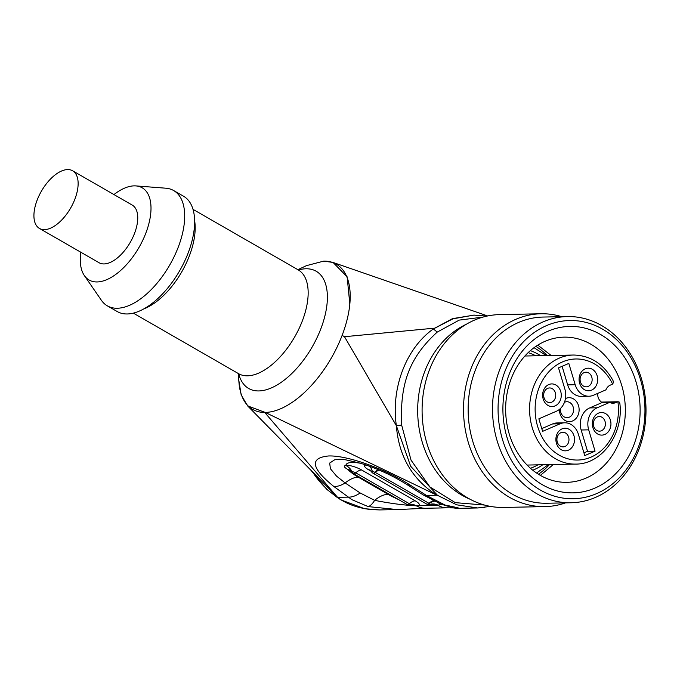 <?xml version="1.0" encoding="UTF-8"?>
<svg xmlns="http://www.w3.org/2000/svg" width="680" height="680" viewBox="0 0 680 680"><rect width="100%" height="100%" fill="white"/><g stroke="black" fill="none" stroke-linecap="round" stroke-linejoin="round"><path stroke-width="1.02" d="M538.424 474.232A72.496 59.747 88.9 0 0 549.44 464.61M547.255 355.555A72.496 59.747 88.9 0 0 535.865 346.383M612.093 342.881A83.249 68.612 -91.1 0 1 599.148 486.072A83.249 68.612 -91.1 0 1 503.31 399.899A83.249 68.612 -91.1 0 1 612.093 342.881M614.958 338.173A89.122 73.448 88.9 0 0 498.5 399.219A89.122 73.448 88.9 0 0 601.094 491.47A89.122 73.448 88.9 0 0 614.958 338.173M541.067 313.769L499.638 314.602A96.441 79.475 88.9 0 0 425.74 381.421A96.441 79.475 88.9 0 0 454.563 488.333A96.441 79.475 88.9 0 0 503.506 507.442L544.935 506.608A96.441 79.475 -91.1 0 1 496 487.5A96.441 79.475 -91.1 0 1 467.168 380.587A96.441 79.475 -91.1 0 1 541.067 313.769A96.441 79.475 -91.1 0 1 561.825 316.685M565.556 502.868A96.441 79.475 -91.1 0 1 544.935 506.608M530.102 467.95A72.607 59.84 88.9 0 0 566.95 482.333A72.607 59.84 88.9 0 0 622.591 432.029A72.607 59.84 88.9 0 0 600.882 351.526A72.607 59.84 88.9 0 0 564.034 337.144A72.607 59.84 88.9 0 0 508.394 387.447A72.607 59.84 88.9 0 0 530.102 467.95M466.335 324.25A93.109 76.738 88.9 0 0 418.31 398.454A93.109 76.738 88.9 0 0 449.029 485.809A93.109 76.738 88.9 0 0 469.846 499.137M614.644 335.019A93.109 76.738 -91.1 0 1 642.481 438.243A93.109 76.738 -91.1 0 1 571.123 502.758A93.109 76.738 -91.1 0 1 523.872 484.313A93.109 76.738 -91.1 0 1 496.035 381.08A93.109 76.738 -91.1 0 1 567.392 316.565A93.109 76.738 -91.1 0 1 614.644 335.019M571.123 502.758L546.754 503.242A93.109 76.738 -91.1 0 1 499.502 484.798A93.109 76.738 -91.1 0 1 471.665 381.574A93.109 76.738 -91.1 0 1 543.014 317.058L567.392 316.565M333.055 262.446L347.14 276.837L349.826 304.096A83.802 42.517 119.9 0 0 323.697 261.128L333.055 262.446L487.654 315.953M338.997 459.281L334.611 459.825L329.681 463.071L330.412 468.724L336.515 476.094L345.151 482.944L360.153 492.966L374.629 500.352C390.499 503.455 404.396 505.274 416.33 505.81A33.252 8.372 21.1 0 1 415.633 505.623L410.448 504.713M310.896 470.22L326.765 489.353L340.663 499.783L364.667 508.725L379.746 509.923L397.273 509.575L368.126 506.591L351.917 499.681L333.846 486.498C311.108 468.019 309.357 457.844 328.618 455.965C347.106 455.294 384.183 468.35 410.006 484.967A25.27 10.14 122.4 0 1 406.623 484.347L423.19 494.896L440.98 504.135A25.27 18.488 -68.6 0 0 445.068 505.044C462.323 508.555 464.075 509.371 450.33 507.501M410.006 484.967L426.64 495.567L436.883 495.219L265.285 412.454A83.802 42.517 119.9 0 1 239.011 383.027L238.187 373.456M238.731 379.763L241.188 394.969L247.63 405.9L265.285 412.454C274.329 412.182 284.147 408.212 294.738 400.562A83.802 42.517 119.9 0 0 349.826 304.096M264.732 412.471L337.458 497.208L247.622 405.909M337.654 497.352L337.458 497.208A96.441 79.475 -91.1 0 0 337.654 497.352L348.109 497.139A25.27 14.204 -53.4 0 0 360.153 492.966M312.545 471.894C316.846 478.66 322.226 484.959 328.686 490.79L337.101 497.361L342.397 500.642C350.489 505.376 360.196 508.377 371.526 509.635L379.763 509.923M473.935 315.12L452.498 318.648L433.339 328.95L452.973 318.826L473.935 315.095L486.94 316.098M484.611 507.425L477.623 507.96L456.722 504.823L437.521 495.346L410.652 466.233L396.346 425.663C398.795 456.356 412.309 479.544 436.883 495.21L436.883 495.219A96.441 79.475 -91.1 0 0 437.087 495.354M423.19 494.896A25.27 10.336 122.6 0 0 426.64 495.567L445.068 505.044M434.435 328.168L344.488 336.71L396.346 425.663L401.65 425.076L411.026 460.122L429.913 486.965L455.319 502.647L484.56 505.053M482.91 317.109L459.229 320.101L437.248 332.087L433.339 328.95C406.113 348.185 390.847 388.093 396.346 425.663M323.697 261.128L306.57 265.616M342.116 335.376L344.488 336.71M437.248 332.087C409.725 357.161 399.763 383.12 401.65 425.076M350.404 470.288A13.303 8.287 -56.9 0 0 347.947 469.523C343.927 467.237 343.247 465.902 345.899 465.502A11.05 2.78 21.1 0 1 361.607 469.973L415.267 500.846A11.05 2.78 21.1 0 1 415.633 505.623A13.303 9.154 96.8 0 0 412.624 504.433L412.573 504.424M339.413 459.272L345.567 459.79L360.204 463.165C376.405 468.129 391.875 475.192 406.623 484.347M439.025 503.344L439.331 504.917L438.048 505.172A13.303 12.206 74.2 0 0 429.794 504.381L429.794 504.381A13.303 12.206 74.2 0 0 429.717 504.407L429.233 503.481A2.55 0.646 -158.9 0 0 428.969 503.319L375.317 472.456A2.55 0.646 -158.9 0 0 375.02 472.294L372.342 471.41A2.55 0.646 -158.9 0 0 371.535 471.792A3.987 3.987 0 0 0 372.946 473.169L426.598 504.033A3.987 2.023 -60.1 0 0 428.969 503.319A13.303 6.749 119.9 0 1 433.33 500.701M397.418 509.575L425.646 508.258A25.27 20.825 88.9 0 1 416.33 505.81L438.031 505.376L441.329 504.271M361.607 469.973A13.303 6.749 119.9 0 0 355.725 472.846A3.987 2.023 119.9 0 1 353.362 473.56L407.014 504.433A3.987 3.987 0 0 0 410.125 504.798A2.55 0.646 -158.9 0 0 409.385 503.71L355.725 472.846A2.55 0.646 -158.9 0 0 352.104 471.81L352.572 472.744M434.367 501.219A13.303 8.287 -56.9 0 0 429.233 503.481M375.02 472.294A13.303 5.058 117.2 0 1 378.097 469.608M372.342 471.41A13.303 9.154 96.8 0 0 369.725 466.318M352.104 471.81A13.303 12.206 74.2 0 0 345.899 465.502A33.252 8.372 -158.9 0 1 360.629 463.292M398.446 499.494A33.252 8.372 21.1 0 1 388.042 494.292A33.252 16.873 119.9 0 0 374.629 500.352A25.27 8.228 104.9 0 1 368.126 506.591M333.846 486.498A25.27 14.382 -53.2 0 0 345.151 482.944A33.252 16.873 119.9 0 1 358.241 477.139L388.042 494.292M430.567 504.194A11.05 2.78 21.1 0 0 438.048 505.172A33.252 8.372 21.1 0 1 438.031 505.376A25.27 20.825 88.9 0 0 447.338 507.824L453.517 507.909M72.615 170.782L132.226 205.079A33.252 16.873 119.9 0 1 134.478 233.52A33.252 16.873 119.9 0 1 99.059 262.726L39.448 228.429A33.252 16.873 119.9 0 1 37.196 199.98A33.252 16.873 119.9 0 1 72.615 170.782A33.252 16.873 119.9 0 1 74.859 199.223A33.252 16.873 119.9 0 1 39.448 228.429M80.792 252.221A53.21 26.996 -60.1 0 0 84.346 275.553A53.21 26.996 -60.1 0 0 139.043 247.358A53.21 26.996 -60.1 0 0 135.923 185.912A53.21 26.996 -60.1 0 0 113.959 194.565M135.923 185.912L165.827 188.198A66.513 33.745 119.9 0 1 173.646 190.544A66.513 33.745 119.9 0 1 178.143 247.435A66.513 33.745 119.9 0 1 107.312 305.839A66.513 33.745 119.9 0 1 101.362 300.254L84.346 275.553M107.312 305.839L117.249 311.559A66.513 33.745 -60.1 0 0 188.079 253.155A66.513 33.745 -60.1 0 0 183.583 196.256L173.646 190.544M564.434 402.33A7.982 6.579 -91.1 0 1 573.571 409.912A7.982 6.579 -91.1 0 1 564.221 416.916A7.982 6.579 -91.1 0 1 560.49 408.459M588.667 372.929A7.318 6.026 88.9 0 0 585.973 372.215A7.318 6.026 88.9 0 0 580.091 379.652A7.318 6.026 88.9 0 0 586.262 386.844A7.318 6.026 88.9 0 0 592.016 381.089A7.318 6.026 88.9 0 0 588.667 372.929M601.919 417.24A7.318 6.026 88.9 0 0 599.225 416.534A7.318 6.026 88.9 0 0 593.342 423.971A7.318 6.026 88.9 0 0 599.513 431.162A7.318 6.026 88.9 0 0 605.277 425.399A7.318 6.026 88.9 0 0 601.919 417.24M565.496 432.973A7.318 6.026 88.9 0 0 562.802 432.267A7.318 6.026 88.9 0 0 556.92 439.705A7.318 6.026 88.9 0 0 563.091 446.896A7.318 6.026 88.9 0 0 568.846 441.133A7.318 6.026 88.9 0 0 565.496 432.973M552.236 388.662A7.318 6.026 88.9 0 0 549.542 387.949A7.318 6.026 88.9 0 0 543.66 395.386A7.318 6.026 88.9 0 0 549.84 402.577A7.318 6.026 88.9 0 0 555.594 396.822A7.318 6.026 88.9 0 0 552.236 388.662M565.454 398.582A11.968 9.868 -91.1 0 1 579.122 410.006A11.968 9.868 -91.1 0 1 565.088 420.469A11.968 9.868 -91.1 0 1 559.394 409.436M592.314 369.282A11.305 9.316 -91.1 0 1 593.716 388.798A11.305 9.316 -91.1 0 1 579.096 380.383A11.305 9.316 -91.1 0 1 592.314 369.282M605.565 413.593A11.305 9.316 -91.1 0 1 606.976 433.118A11.305 9.316 -91.1 0 1 592.348 424.702A11.305 9.316 -91.1 0 1 605.565 413.593M569.143 429.326A11.305 9.316 -91.1 0 1 570.545 448.851A11.305 9.316 -91.1 0 1 555.925 440.436A11.305 9.316 -91.1 0 1 569.143 429.326M555.891 385.016A11.305 9.316 -91.1 0 1 557.294 404.532A11.305 9.316 -91.1 0 1 542.665 396.117A11.305 9.316 -91.1 0 1 555.891 385.016M588.693 429.845L581.154 429.998A17.289 14.254 -91.1 0 1 589.679 407.923L597.21 407.771A17.289 14.254 88.9 0 0 588.693 429.845L595.06 451.154L584.758 455.608L578.391 434.299A17.289 14.254 88.9 0 0 564.646 422.798A17.289 14.254 88.9 0 0 560.125 423.793L542.606 431.358L538.858 418.82L556.367 411.255A17.289 14.254 88.9 0 0 564.893 389.173L558.518 367.863L568.82 363.418L575.195 384.727A17.289 14.254 88.9 0 0 588.931 396.227A17.289 14.254 88.9 0 0 593.462 395.233L605.931 389.852A9.307 7.675 -91.1 0 1 610.223 385.161L611.932 384.421A3.987 3.289 88.9 0 0 612.604 384.03L613.445 382.525L612.977 380.451C603.5 363.808 590.317 355.334 573.435 355.028L524.9 356.005M588.931 396.227L581.4 396.38A17.289 14.254 -91.1 0 1 567.664 384.88L575.195 384.727M562.113 366.316L567.664 384.88M541.781 428.604L552.585 423.938A17.289 14.254 -91.1 0 1 557.115 422.943L564.646 422.798M595.06 451.154L587.529 451.308L583.942 452.863M581.154 429.998L587.529 451.308M589.679 407.923L602.14 402.534A9.307 7.675 -91.1 0 1 597.66 393.423M597.21 407.771L609.679 402.381L602.14 402.534M573.435 355.028A54.536 44.948 -91.1 0 0 530.527 397.987A54.536 44.948 -91.1 0 0 555.534 458.796A54.536 44.948 -91.1 0 0 575.629 464.083C601.86 464.457 623.815 433.976 619.828 403.189L619.284 402.067L617.908 401.769A3.987 3.289 88.9 0 0 617.185 401.974L615.476 402.713A9.307 7.675 -91.1 0 1 613.037 403.249A9.307 7.675 -91.1 0 1 609.679 402.381M537.778 345.125L551.157 355.478M553.299 464.534L540.37 475.396M397.783 479.128L403.418 482.366M351.628 471.682L349.095 470.228A11.05 2.78 21.1 0 1 347.947 469.523A33.252 8.372 -158.9 0 0 358.241 477.139M371.203 471.283L368.679 469.837A11.05 2.78 21.1 0 1 366.01 465.01M407.014 504.433A3.987 2.023 -60.1 0 0 409.385 503.71A13.303 6.749 119.9 0 1 415.267 500.846M379.091 470.033A13.303 6.749 119.9 0 0 375.317 472.456A3.987 2.023 119.9 0 1 372.946 473.169M368.679 469.837A13.303 6.749 119.9 0 1 370.2 470.084M349.095 470.228A13.303 6.749 119.9 0 1 350.616 470.475M298.418 269.994A67.651 34.323 119.9 0 1 320.731 329.086A67.651 34.323 119.9 0 1 275.409 385.934A67.651 34.323 119.9 0 1 238.714 373.771M194.624 220.66A59.857 30.37 119.9 0 1 143.897 308.839M133.314 313.123L238.519 373.651A59.857 30.37 -60.1 0 0 294.695 336.914A59.857 30.37 -60.1 0 0 298.223 269.883L193.018 209.355M532.755 470.203A62.517 51.527 88.9 0 0 542.81 464.746M540.617 355.691A62.517 51.527 88.9 0 0 530.358 350.633M528.139 352.656A59.857 49.334 -91.1 0 1 535.763 355.784M537.948 464.839A59.857 49.334 -91.1 0 1 530.46 468.273M560.125 423.793L552.585 423.938M612.604 384.03A50.549 41.658 88.9 0 0 543.269 379.185A50.549 41.658 88.9 0 0 567.01 458.55A50.549 41.658 88.9 0 0 617.908 401.769M617.185 401.974L601.723 402.279M610.581 402.806L615.476 402.713M458.873 508.334L477.658 507.96M351.959 472.2A3.987 3.987 0 0 0 353.362 473.56M426.598 504.033A3.987 3.987 0 0 0 429.709 504.407L431.927 503.999M370.685 470.313L371.535 471.792M410.125 504.798L412.641 504.433M350.574 470.39L351.968 472.2M425.646 508.258L447.338 507.824M458.838 508.342L453.577 507.926L440.98 504.135M473.986 315.12L486.948 316.098M490.399 506.387L477.623 507.96M297.882 269.688L306.561 265.6M238.519 373.651L239.436 374.382M298.223 269.883L299.319 270.308M534.029 347.684L546.252 355.58M548.446 464.627L536.545 473.008M618.222 401.744L601.435 402.075M575.629 464.083L527.093 465.06"/></g></svg>
